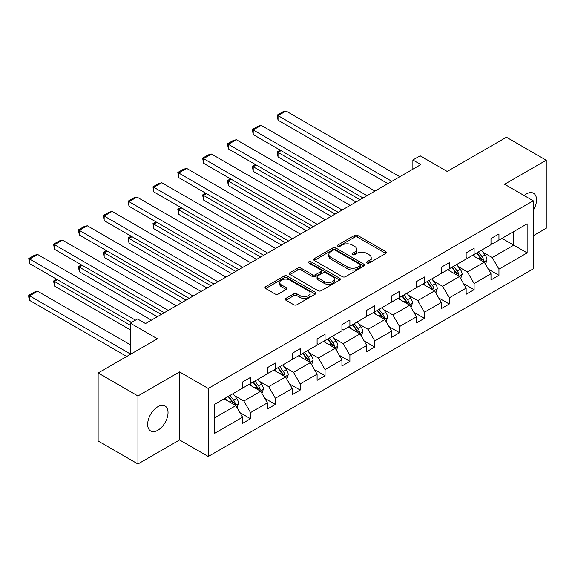 <?xml version="1.0" encoding="UTF-8"?>
<svg xmlns="http://www.w3.org/2000/svg" width="575" height="575" viewBox="0 0 575 575"><rect width="100%" height="100%" fill="white"/><g stroke="black" fill="none" stroke-linecap="round" stroke-linejoin="round"><path stroke-width="0.86" d="M366.987 263.034A1.545 0.891 0 0 0 369.172 263.034L385.782 253.446A2.214 1.279 0 0 0 386.429 252.54A2.214 1.279 0 0 0 385.782 251.642L357.643 235.398A2.214 1.279 0 0 0 354.516 235.398L337.913 244.986A1.545 0.891 0 0 0 337.46 245.618A1.545 0.891 0 0 0 337.913 246.251A1.545 0.891 0 0 0 340.098 246.251L342.247 245.007A7.072 4.082 0 0 1 352.252 245.007L354.595 246.359A7.072 4.082 0 0 1 356.665 249.248A7.072 4.082 0 0 1 354.595 252.138L352.446 253.374A1.545 0.891 0 0 0 351.993 254.006A1.545 0.891 0 0 0 352.446 254.639A1.545 0.891 0 0 0 354.638 254.639L356.787 253.403A7.072 4.082 0 0 1 366.793 253.403L369.136 254.754A7.072 4.082 0 0 1 371.206 257.643A7.072 4.082 0 0 1 369.136 260.533L366.987 261.769A1.545 0.891 0 0 0 366.534 262.401A1.545 0.891 0 0 0 366.987 263.034L366.987 261.769M157.852 430.244A14.411 8.323 120 0 0 167.268 417.543A14.411 8.323 120 0 0 165.054 405.993A14.411 8.323 120 0 0 157.852 406.712A14.411 8.323 120 0 0 148.436 419.412A14.411 8.323 120 0 0 150.643 430.963A14.411 8.323 120 0 0 157.852 430.244M533.269 210.364A14.411 8.323 120 0 0 533.55 193.243A14.411 8.323 120 0 0 526.348 193.962A14.411 8.323 120 0 0 524.12 195.529M533.269 235.75L546.25 228.253L546.25 160.217L506.438 137.231L447.199 171.436L420.131 155.803L412.879 159.987L412.879 169.179M137.942 463.989L179.587 439.947L179.587 371.91L137.942 395.952L137.942 463.989L98.131 441.003L98.131 372.967L157.37 338.768L130.302 323.136L130.302 354.394M137.942 395.952L98.131 372.967M285.897 298.389A2.214 1.279 0 0 0 285.25 299.287A2.214 1.279 0 0 0 285.897 300.193L293.789 304.75A2.214 1.279 0 0 0 296.916 304.75L315.366 294.098A2.214 1.279 0 0 0 316.013 293.2A2.214 1.279 0 0 0 315.366 292.294L287.227 276.05A2.214 1.279 0 0 0 284.1 276.05L265.657 286.702A2.214 1.279 0 0 0 265.01 287.601A2.214 1.279 0 0 0 265.657 288.506L275.188 294.012A2.214 1.279 0 0 0 278.314 294.012L286.213 289.455A2.214 1.279 0 0 0 286.86 288.549A2.214 1.279 0 0 0 286.213 287.651L281.484 284.92A5.915 3.414 0 0 1 279.752 282.505A5.915 3.414 0 0 1 283.403 279.349A5.915 3.414 0 0 1 289.843 280.09L308.365 290.785A5.915 3.414 0 0 1 310.098 293.2A5.915 3.414 0 0 1 306.446 296.355A5.915 3.414 0 0 1 300.006 295.615L296.916 293.832A2.214 1.279 0 0 0 293.789 293.832L285.897 298.389L285.897 300.193M130.302 323.136L137.547 318.952L145.511 323.545L420.842 164.587L412.879 159.987M179.587 371.91L208.251 388.456L533.269 200.812L533.269 268.848L208.251 456.493L208.251 388.456M546.25 160.217L504.606 184.259L533.269 200.812M342.405 276.683A2.214 1.279 0 0 0 345.532 276.683L363.975 266.031A2.214 1.279 0 0 0 364.622 265.132A2.214 1.279 0 0 0 363.975 264.227L335.843 247.983A2.214 1.279 0 0 0 332.717 247.983L314.266 258.635A2.214 1.279 0 0 0 313.619 259.533A2.214 1.279 0 0 0 314.266 260.439L342.405 276.683M309.494 263.364A1.545 0.891 0 0 1 311.068 263.587L311.068 261.747L339.667 278.264A2.214 1.279 0 0 1 340.314 279.162A2.214 1.279 0 0 1 339.667 280.068L321.224 290.713A2.214 1.279 0 0 1 318.097 290.713L289.965 274.469L289.965 272.665A2.214 1.279 0 0 0 289.318 273.571A2.214 1.279 0 0 0 289.965 274.469M289.965 272.665L297.857 268.108A2.214 1.279 0 0 1 300.984 268.108L312.39 274.699A2.214 1.279 0 0 0 315.517 274.699L320.757 271.673A2.214 1.279 0 0 0 321.403 270.775A2.214 1.279 0 0 0 320.757 269.869L308.876 263.012A1.545 0.891 0 0 1 308.423 262.38A1.545 0.891 0 0 1 309.379 261.553A1.545 0.891 0 0 1 311.068 261.747M214.382 404.412L242.571 388.139L242.571 381.98L250.535 377.38L250.535 383.539L267.411 373.793L267.411 367.633L275.375 363.041L275.375 369.2L292.251 359.454L292.251 353.294L300.215 348.694L300.215 354.854L317.098 345.108L317.098 338.948L325.055 334.355L325.055 340.515L341.938 330.769L341.938 324.609L349.902 320.009L349.902 326.169L366.778 316.423L366.778 310.263L374.742 305.67L374.742 311.83L391.625 302.083L391.625 295.924L399.582 291.324L399.582 297.483L416.465 287.737L416.465 281.577L424.429 276.985L424.429 283.144L441.305 273.398L441.305 267.238L449.269 262.638L449.269 268.798L466.152 259.052L466.152 252.892L474.109 248.299L474.109 254.459L490.993 244.713L490.993 238.553L498.956 233.953L498.956 240.113L527.138 223.84L527.138 252.892L498.956 269.165L498.956 275.324L490.993 279.924L490.993 273.765L474.109 283.511L474.109 289.671L466.152 294.263L466.152 288.104L449.269 297.85L449.269 304.01L441.305 308.61L441.305 302.45L424.429 312.196L424.429 318.356L416.465 322.949L416.465 316.789L399.582 326.535L399.582 332.695L391.625 337.295L391.625 331.135L374.742 340.882L374.742 347.041L366.778 351.634L366.778 345.474L349.902 355.221L349.902 361.38L341.938 365.98L341.938 359.821L325.055 369.567L325.055 375.727L317.098 380.319L317.098 374.16L300.215 383.906L300.215 390.066L292.251 394.666L292.251 388.506L275.375 398.252L275.375 404.412L267.411 409.005L267.411 402.845L250.535 412.591L250.535 418.751L242.571 423.351L242.571 417.191L214.382 433.464L214.382 404.412M248.939 384.459L260.719 391.266L243.843 401.005L234.629 395.686M243.843 401.005L250.535 412.591M260.719 391.266L267.411 402.845M242.571 386.666L243.843 387.399L250.535 383.539M273.779 370.12L285.567 376.92L268.683 386.666L259.469 381.347M268.683 386.666L275.375 398.252M285.567 376.92L292.251 388.506M267.411 372.32L268.683 373.06L275.375 369.2M298.626 355.774L310.407 362.581L293.53 372.327L284.309 367.001M293.53 372.327L300.215 383.906M310.407 362.581L317.098 374.16M292.251 357.981L293.53 358.714L300.215 354.854M323.466 341.435L335.247 348.234L318.37 357.981L309.156 352.662M318.37 357.981L325.055 369.567M335.247 348.234L341.938 359.821M317.098 343.642L318.37 344.375L325.055 340.515M348.306 327.089L360.094 333.895L343.21 343.642L333.996 338.316M343.21 343.642L349.902 355.221M360.094 333.895L366.778 345.474M341.938 329.295L343.21 330.028L349.902 326.169M373.153 312.75L384.934 319.549L368.058 329.295L358.836 323.977M368.058 329.295L374.742 340.882M384.934 319.549L391.625 331.135M366.778 314.956L368.058 315.689L374.742 311.83M397.993 298.403L409.774 305.21L392.897 314.956L383.676 309.63M392.897 314.956L399.582 326.535M409.774 305.21L416.465 316.789M391.625 300.61L392.897 301.343L399.582 297.483M422.833 284.064L434.621 290.864L417.738 300.61L408.523 295.291M417.738 300.61L424.429 312.196M434.621 290.864L441.305 302.45M416.465 286.271L417.738 287.004L424.429 283.144M447.673 269.718L459.461 276.525L442.585 286.271L433.363 280.945M442.585 286.271L449.269 297.85M459.461 276.525L466.152 288.104M441.305 271.925L442.585 272.658L449.269 268.798M472.521 255.379L484.301 262.178L467.425 271.925L458.203 266.606M467.425 271.925L474.109 283.511M484.301 262.178L490.993 273.765M466.152 257.586L467.425 258.319L474.109 254.459M501.982 238.366L513.762 245.173L492.265 257.586L483.05 252.26M492.265 257.586L498.956 269.165M527.138 252.892L513.762 245.173L513.762 231.567L527.138 223.84M179.587 439.947L208.251 456.493M490.993 243.239L492.265 243.972L498.956 240.113M214.382 418.018L235.879 405.605L224.099 398.798M235.879 405.605L242.571 417.191M488.362 269.215L498.956 275.324M463.522 283.554L474.109 289.671M438.682 297.9L449.269 304.01M413.835 312.239L424.429 318.356M388.995 326.586L399.582 332.695M364.155 340.925L374.742 347.041M339.308 355.271L349.902 361.38M314.467 369.61L325.055 375.727M289.627 383.956L300.215 390.066M264.78 398.295L275.375 404.412M239.94 412.642L250.535 418.751M367.605 263.249L369.136 262.365A7.072 4.082 0 0 0 371.206 259.483L371.206 257.643M356.665 249.248L356.665 251.088A7.072 4.082 0 0 1 354.595 253.978L353.064 254.862M385.753 253.46L357.643 237.238A2.214 1.279 0 0 0 354.516 237.238L338.531 246.467M363.946 266.053L335.843 249.823A2.214 1.279 0 0 0 332.717 249.823L314.295 260.453M360.065 265.765A1.545 0.891 0 0 0 360.518 265.132A1.545 0.891 0 0 0 360.065 264.5L335.369 250.24A1.545 0.891 0 0 0 333.184 250.24L330.912 251.548A7.072 4.082 0 0 0 328.842 254.438A7.072 4.082 0 0 0 330.912 257.327L347.796 267.073A7.072 4.082 0 0 0 357.801 267.073L360.065 265.765L360.065 267.605A1.545 0.891 0 0 0 360.518 266.973L360.518 265.132M328.842 254.438L328.842 256.277A7.072 4.082 0 0 0 330.912 259.167L330.912 257.327M360.065 267.605L357.801 268.913A7.072 4.082 0 0 1 347.796 268.913L330.912 259.167M289.994 274.491L297.857 269.948L297.857 268.108M321.403 270.775L321.403 272.607A2.214 1.279 0 0 1 320.757 273.513L315.517 276.539A2.214 1.279 0 0 1 312.39 276.539L300.984 269.948A2.214 1.279 0 0 0 297.857 269.948M311.068 263.587L339.638 280.082M324.235 281.534A5.915 3.414 0 0 0 330.675 282.275A5.915 3.414 0 0 0 334.327 279.119A5.915 3.414 0 0 0 332.594 276.704L326.068 272.938A2.214 1.279 0 0 0 322.942 272.938L317.709 275.964A2.214 1.279 0 0 0 317.062 276.863A2.214 1.279 0 0 0 317.709 277.768L324.235 281.534L324.235 283.374A5.915 3.414 0 0 0 330.675 284.115A5.915 3.414 0 0 0 334.327 280.959L334.327 279.119M317.062 276.863L317.062 278.702A2.214 1.279 0 0 0 317.709 279.608L317.709 277.768M324.235 283.374L317.709 279.608M310.098 293.2L310.098 295.04A5.915 3.414 0 0 1 306.446 298.188A5.915 3.414 0 0 1 300.006 297.447L296.916 295.665A2.214 1.279 0 0 0 293.789 295.665L285.926 300.207M279.752 282.505L279.752 284.345A5.915 3.414 0 0 0 281.484 286.76L281.484 284.92M286.185 289.469L281.484 286.76M315.33 294.12L287.227 277.89A2.214 1.279 0 0 0 284.1 277.89L265.686 288.521M485.516 264.277L486.975 260.044A5.966 3.443 -120 0 0 485.077 254.962L481.498 250.19M475.087 256.86L473.534 254.79M360.015 199.705L278.048 152.389L278.048 156.982L356.033 202.005M483.424 261.668L483.755 260.303A5.966 3.443 -120 0 0 482.051 256.709L478.472 251.936M476.977 252.799L480.916 258.053A3.04 1.754 60 0 1 481.462 258.98L483.755 260.303M476.56 253.043L480.139 257.816A5.966 3.443 60 0 1 481.627 260.633M281.074 150.636L278.048 152.389L277.172 151.879L280.197 150.132M278.048 156.982L277.172 151.879M391.863 181.319L278.048 115.611L278.048 120.204L387.881 183.619M399.826 176.719L286.012 111.011L278.048 115.611L277.172 115.101L282.749 111.888L286.012 111.011M278.048 120.204L277.172 115.101M460.668 278.616L462.135 274.39A5.966 3.443 -120 0 0 460.23 269.308L456.658 264.536M450.247 271.199L448.694 269.129M335.168 214.051L253.208 166.728L253.208 171.328L331.186 216.351M458.577 276.014L458.915 274.642A5.966 3.443 -120 0 0 457.204 271.055L453.632 266.283M452.137 267.145L456.068 272.399A3.04 1.754 60 0 1 456.622 273.319L458.915 274.642M451.72 267.382L455.292 272.155A5.966 3.443 60 0 1 456.78 274.972M256.234 164.982L253.208 166.728L252.332 166.225L255.357 164.479M253.208 171.328L252.332 166.225M435.828 292.963L437.295 288.729A5.966 3.443 -120 0 0 435.39 283.647L431.811 278.875M425.399 285.545L423.854 283.475M310.327 228.39L228.361 181.067L228.361 185.667L306.346 230.69M433.737 290.353L434.075 288.988A5.966 3.443 -120 0 0 432.364 285.394L428.785 280.622M427.29 281.484L431.228 286.738A3.04 1.754 60 0 1 431.782 287.665L434.075 288.988M426.88 281.728L430.452 286.501A5.966 3.443 60 0 1 431.94 289.318M231.387 179.321L228.361 181.067L227.492 180.564L230.518 178.818M228.361 185.667L227.492 180.564M367.022 195.658L253.208 129.95L253.208 134.55L363.041 197.958M374.979 191.065L261.172 125.357L253.208 129.95L252.332 129.447L257.902 126.227L261.172 125.357M253.208 134.55L252.332 129.447M342.175 210.004L228.361 144.296L228.361 148.889L338.193 212.304M350.139 205.404L236.325 139.696L228.361 144.296L227.492 143.786L233.062 140.573L236.325 139.696M228.361 148.889L227.492 143.786M410.988 307.302L412.455 303.075A5.966 3.443 -120 0 0 410.55 297.994L406.971 293.221M400.559 299.884L399.007 297.814M285.488 242.736L203.521 195.414L203.521 200.014L281.506 245.036M408.897 304.7L409.228 303.327A5.966 3.443 -120 0 0 407.524 299.74L403.945 294.968M402.45 295.83L406.388 301.084A3.04 1.754 60 0 1 406.935 302.004L409.228 303.327M402.033 296.067L405.612 300.84A5.966 3.443 60 0 1 407.1 303.658M206.547 193.667L203.521 195.414L202.644 194.911L205.67 193.164M203.521 200.014L202.644 194.911M317.335 224.343L203.521 158.635L203.521 163.235L313.353 226.643M325.299 219.751L211.485 154.042L203.521 158.635L202.644 158.132L208.222 154.912L211.485 154.042M203.521 163.235L202.644 158.132M386.141 321.648L387.607 317.414A5.966 3.443 -120 0 0 385.703 312.333L382.131 307.56M375.719 314.23L374.167 312.16M260.64 257.075L178.681 209.753L178.681 214.353L256.658 259.375M384.05 319.039L384.387 317.673A5.966 3.443 -120 0 0 382.677 314.079L379.105 309.307M377.61 310.169L381.541 315.423A3.04 1.754 60 0 1 382.095 316.351L384.387 317.673M377.193 310.414L380.765 315.186A5.966 3.443 60 0 1 382.253 318.004M181.707 208.006L178.681 209.753L177.804 209.25L180.83 207.503M178.681 214.353L177.804 209.25M292.495 238.69L178.681 172.982L178.681 177.574L288.513 240.99M300.452 234.09L186.645 168.382L178.681 172.982L177.804 172.471L183.375 169.258L186.645 168.382M178.681 177.574L177.804 172.471M361.301 335.987L362.768 331.761A5.966 3.443 -120 0 0 360.863 326.679L357.283 321.907M350.872 328.569L349.327 326.499M235.8 271.422L153.834 224.099L153.834 228.699L231.818 273.722M359.21 333.385L359.548 332.012A5.966 3.443 -120 0 0 357.837 328.426L354.265 323.653M352.77 324.516L356.701 329.77A3.04 1.754 60 0 1 357.255 330.69L359.548 332.012M352.353 324.753L355.925 329.525A5.966 3.443 60 0 1 357.413 332.343M156.86 222.353L153.834 224.099L152.964 223.596L155.99 221.849M153.834 228.699L152.964 223.596M267.648 253.029L153.834 187.321L153.834 191.921L263.666 255.329M275.612 248.436L161.798 182.728L153.834 187.321L152.964 186.818L158.535 183.597L161.798 182.728M153.834 191.921L152.964 186.818M336.461 350.333L337.928 346.1A5.966 3.443 -120 0 0 336.023 341.018L332.443 336.246M326.032 342.916L324.48 340.846M210.96 285.761L128.994 238.438L128.994 243.038L206.978 288.061M334.37 347.724L334.7 346.358A5.966 3.443 -120 0 0 332.997 342.765L329.418 337.992M327.923 338.855L331.861 344.109A3.04 1.754 60 0 1 332.408 345.036L334.7 346.358M327.506 339.099L331.085 343.872A5.966 3.443 60 0 1 332.573 346.689M132.02 236.692L128.994 238.438L128.117 237.935L131.143 236.188M128.994 243.038L128.117 237.935M242.808 267.375L128.994 201.667L128.994 206.26L238.826 269.675M250.772 262.775L136.958 197.067L128.994 201.667L128.117 201.157L133.695 197.944L136.958 197.067M128.994 206.26L128.117 201.157M311.621 364.672L313.08 360.446A5.966 3.443 -120 0 0 311.176 355.364L307.603 350.592M301.192 357.255L299.64 355.185M186.113 300.107L104.154 252.784L104.154 257.384L182.131 302.4M309.53 362.07L309.86 360.697A5.966 3.443 -120 0 0 308.15 357.111L304.577 352.338M303.082 353.201L307.014 358.455A3.04 1.754 60 0 1 307.567 359.375L309.86 360.697M302.666 353.438L306.238 358.211A5.966 3.443 60 0 1 307.726 361.028M107.18 251.038L104.154 252.784L103.277 252.281L106.303 250.528M104.154 257.384L103.277 252.281M217.968 281.714L104.154 216.006L104.154 220.606L213.986 284.014M225.925 277.121L112.118 211.413L104.154 216.006L103.277 215.503L108.847 212.283L112.118 211.413M104.154 220.606L103.277 215.503M286.774 379.018L288.24 374.785A5.966 3.443 -120 0 0 286.336 369.703L282.763 364.931M276.345 371.601L274.8 369.531M161.273 314.446L79.307 267.123L79.307 271.723L157.291 316.746M284.683 376.409L285.02 375.044A5.966 3.443 -120 0 0 283.31 371.45L279.738 366.678M278.243 367.54L282.174 372.794A3.04 1.754 60 0 1 282.728 373.721L285.02 375.044M277.826 367.784L281.398 372.557A5.966 3.443 60 0 1 282.886 375.374M82.34 265.377L79.307 267.123L78.437 266.62L81.463 264.874M79.307 271.723L78.437 266.62M193.121 296.06L79.307 230.352L79.307 234.945L189.139 298.36M201.085 291.46L87.271 225.752L79.307 230.352L78.437 229.842L84.007 226.629L87.271 225.752M79.307 234.945L78.437 229.842M261.934 393.357L263.4 389.131A5.966 3.443 -120 0 0 261.496 384.05L257.916 379.277M251.505 385.94L249.952 383.87M130.302 325.249L54.467 281.47L54.467 286.062L130.302 329.849M259.842 390.756L260.173 389.383A5.966 3.443 -120 0 0 258.47 385.796L254.89 381.024M253.395 381.886L257.334 387.14A3.04 1.754 60 0 1 257.887 388.06L260.173 389.383M252.978 382.123L256.558 386.896A5.966 3.443 60 0 1 258.046 389.713M57.493 279.723L54.467 281.47L53.59 280.967L56.616 279.213M54.467 286.062L53.59 280.967M168.281 310.399L54.467 244.691L54.467 249.291L164.299 312.699M176.245 305.807L62.431 240.098L54.467 244.691L53.59 244.188L59.167 240.968L62.431 240.098M54.467 249.291L53.59 244.188M237.094 407.704L238.553 403.47A5.966 3.443 -120 0 0 236.648 398.389L233.076 393.616M130.302 353.934L29.627 295.809L37.591 291.216L130.302 344.741M226.665 400.286L225.112 398.216M29.627 300.409L28.75 297.146L28.75 295.306L29.627 295.809L29.627 300.409L126.716 356.464M235.002 405.095L235.333 403.729A5.966 3.443 -120 0 0 233.623 400.135L230.05 395.363M228.555 396.225L232.487 401.479A3.04 1.754 60 0 1 233.04 402.407L235.333 403.729M228.138 396.47L231.711 401.242A5.966 3.443 60 0 1 233.198 404.06M28.75 295.306L34.32 292.086L37.591 291.216M135.477 320.146L29.627 259.037L29.627 263.63L131.495 322.446M151.397 320.146L37.591 254.438L29.627 259.037L28.75 258.527L34.32 255.314L37.591 254.438M29.627 263.63L28.75 258.527M369.136 262.365L369.136 260.533M352.446 254.639L352.446 253.374M354.595 253.978L354.595 252.138M337.913 246.251L337.913 244.986M354.516 237.238L354.516 235.398M357.643 237.238L357.643 235.398M385.782 253.446L385.782 251.642M314.266 260.439L314.266 258.635M332.717 249.823L332.717 247.983M335.843 249.823L335.843 247.983M363.975 266.031L363.975 264.227M347.796 268.913L347.796 267.073M357.801 268.913L357.801 267.073M300.984 269.948L300.984 268.108M312.39 276.539L312.39 274.699M315.517 276.539L315.517 274.699M320.757 273.513L320.757 271.673M339.667 280.068L339.667 278.264M293.789 295.665L293.789 293.832M296.916 295.665L296.916 293.832M300.006 297.447L300.006 295.615M286.213 289.455L286.213 287.651M265.657 288.506L265.657 286.702M284.1 277.89L284.1 276.05M287.227 277.89L287.227 276.05M315.366 294.098L315.366 292.294M483.877 261.934L486.939 260.159M482.051 256.709L485.077 254.962M478.443 258.793L480.139 257.816M459.03 276.273L462.099 274.505M457.204 271.055L460.23 269.308M453.596 273.139L455.292 272.155M434.19 290.619L437.252 288.844M432.364 285.394L435.39 283.647M428.756 287.478L430.452 286.501M409.35 304.958L412.412 303.19M407.524 299.74L410.55 297.994M403.916 301.825L405.612 300.84M384.503 319.305L387.572 317.529M382.677 314.079L385.703 312.333M379.069 316.164L380.765 315.186M359.662 333.644L362.724 331.876M357.837 328.426L360.863 326.679M354.229 330.51L355.925 329.525M334.822 347.99L337.884 346.215M332.997 342.765L336.023 341.018M329.389 344.849L331.085 343.872M309.975 362.329L313.044 360.561M308.15 357.111L311.176 355.364M304.542 359.195L306.238 358.211M285.135 376.675L288.197 374.9M283.31 371.45L286.336 369.703M279.702 373.534L281.398 372.557M260.295 391.014L263.357 389.246M258.47 385.796L261.496 384.05M254.862 387.881L256.558 386.896M235.448 405.361L238.517 403.585M233.623 400.135L236.648 398.389M230.014 402.22L231.711 401.242"/></g></svg>
